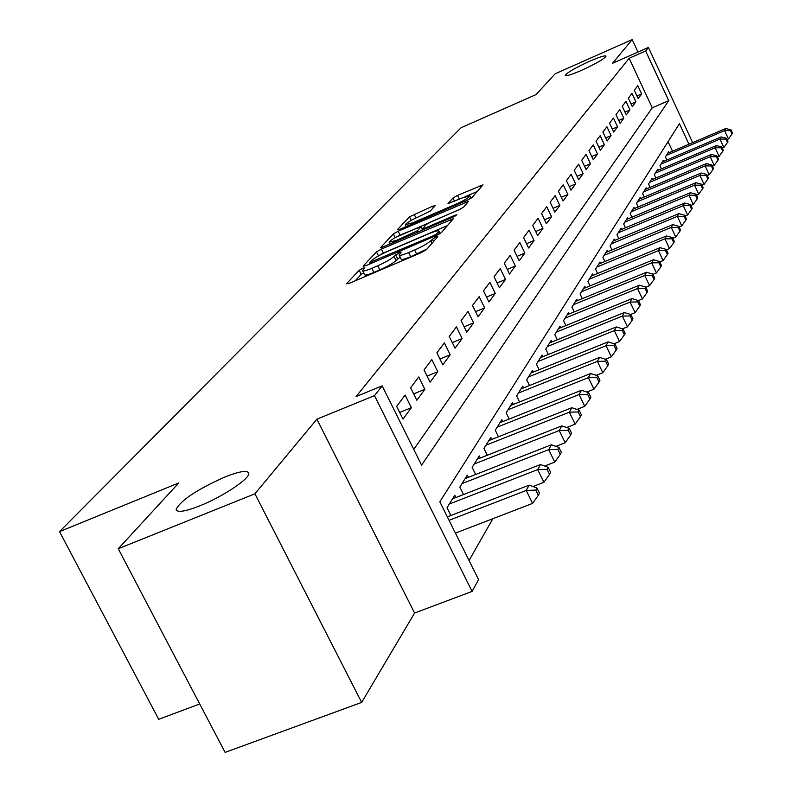 <?xml version="1.0" encoding="UTF-8"?>
<svg xmlns="http://www.w3.org/2000/svg" width="792" height="792" viewBox="0 0 792 792"><rect width="100%" height="100%" fill="white"/><g stroke="black" fill="none" stroke-linecap="round" stroke-linejoin="round"><path stroke-width="1.19" d="M362.756 268.221L359.221 270.26L346.54 283.734L349.282 283.338L421.344 252.589L426.482 249.609L437.857 236.6L435.808 236.947L430.838 240.639C427.987 243.332 422.591 246.451 414.642 249.995L408.662 252.549C402.712 255.024 399.505 255.816 399.049 254.925L401.178 252.153L399.099 252.668L394.03 256.39C391.08 259.113 385.664 262.231 377.784 265.756L371.874 268.28C366.053 270.706 362.934 271.468 362.518 270.587L364.785 267.716L362.756 268.221M363.627 272.834L361.241 274.339L355.192 280.813M400.168 257.202L396.05 260.499L394.03 256.39M581.635 70.3C596.327 63.518 604.464 58.796 606.038 56.133C605.019 55.242 599.514 56.965 589.525 61.301C574.992 68.003 566.894 72.716 565.231 75.408C566.161 76.339 571.626 74.636 581.635 70.3M199.604 505.92C222.354 496.95 249.708 478.774 248.797 473.418C247.896 469.913 239.956 471.101 224.977 476.982C197.356 489.327 181.071 500.089 176.121 509.266C176.755 512.86 184.585 511.751 199.604 505.92M435.184 205.702L432.501 206.227L409.474 216.82L397.346 229.72L400 229.234L467.32 200.198L472.042 197.485L483.011 184.853L457.598 195.367L452.984 198L448.034 203.574L462.162 197.95L469.963 195.881C469.003 197.594 464.706 200.188 457.073 203.683L412.85 222.76L405.326 224.75C406.365 222.998 410.682 220.384 418.275 216.909L430.234 211.098L435.184 205.702M413.77 449.391L652.262 107.791L629.165 58.261L645.638 50.995L648.43 47.441L692.654 142.629M118.255 548.737L254.925 493.792L361.667 702.405L225.116 752.4L118.255 548.737L178.774 482.952L59.519 531.62L461.083 127.72L536.036 94.604L555.202 73.765L632.204 39.6L612.523 63.301L648.43 47.441M361.667 702.405L414.582 613.038L316.899 419.176L254.925 493.792M316.899 419.176L374.487 395.614L382.17 385.862L421.601 465.132L668.725 100.663L645.638 50.995M629.165 58.261L356.133 396.535L382.17 385.862M381.407 249.064L376.497 251.886L363.092 266.142L365.805 265.716L436.333 235.511L441.332 232.62L453.479 218.622L381.407 249.064L383.368 253.044L378.358 255.974M380.655 247.47L393.396 233.917L398.168 231.195L468.617 201.307L463.667 207.068L458.875 209.821L431.056 221.8L426.235 224.562L422.651 228.621L425.571 227.868L454.776 215.315L456.865 214.78L453.38 216.899L380.833 247.837M637.996 52.044L632.204 39.6M405.118 395.099L396.653 406.355L402.999 419.107L411.365 407.702L405.118 395.099M418.75 376.972L410.632 387.753L416.83 400.257L424.858 389.327L418.75 376.972M431.818 359.578L424.037 369.923L430.096 382.19L437.788 371.705L431.818 359.578M444.362 342.896L436.897 352.826L442.817 364.855L450.202 354.786L444.362 342.896M456.42 326.868L449.242 336.402L455.034 348.213L462.132 338.54L456.42 326.868M468.003 311.454L461.112 320.631L466.775 332.214L473.596 322.918L468.003 311.454M479.15 296.624L472.517 305.455L478.061 316.84L484.635 307.89L479.15 296.624M489.892 282.358L483.496 290.852L488.931 302.029L495.257 293.416L489.892 282.358M500.227 268.597L494.069 276.794L499.396 287.773L505.494 279.467L500.227 268.597M510.197 255.341L504.266 263.241L509.484 274.032L515.354 266.023L510.197 255.341M519.819 242.55L514.087 250.163L519.206 260.786L524.878 253.054L519.819 242.55M529.106 230.195L523.571 237.55L528.591 247.995L534.075 240.53L529.106 230.195M538.075 218.265L532.729 225.374L537.659 235.64L542.946 228.433L538.075 218.265M546.747 206.732L541.579 213.602L546.421 223.71L551.529 216.741L546.747 206.732M555.133 195.584L550.133 202.227L554.885 212.177L559.835 205.435L555.133 195.584M563.241 184.793L558.409 191.228L563.072 201.02L567.864 194.495L563.241 184.793M571.101 174.349L566.419 180.576L571.002 190.219L575.636 183.902L571.101 174.349M578.704 164.221L574.17 170.26L578.685 179.754L583.169 173.636L578.704 164.221M586.08 154.42L581.684 160.271L586.12 169.627L590.466 163.696L586.08 154.42M593.228 144.906L588.971 150.579L593.327 159.806L597.544 154.054L593.228 144.906M600.168 135.689L596.029 141.184L600.316 150.272L604.415 144.698L600.168 135.689M606.9 126.74L602.88 132.076L607.108 141.035L611.077 135.62L606.9 126.74M613.434 118.048L609.533 123.225L613.691 132.066L617.552 126.809L613.434 118.048M619.78 109.603L615.998 114.642L620.087 123.354L623.829 118.246L619.78 109.603M625.947 101.396L622.264 106.296L626.294 114.889L629.937 109.92L625.947 101.396M631.947 93.426L628.363 98.178L632.333 106.663L635.877 101.831L631.947 93.426M638.203 98.663L641.649 93.971L637.778 85.665L634.293 90.298L638.203 98.663M469.052 560.508L492.852 518.701M672.507 151.213L668.062 141.669M450.905 515.483L447.034 507.702L454.796 495.238L455.925 497.524M463.538 494.555L459.855 487.11L467.29 475.17L468.369 477.358M475.655 474.497L472.141 467.379L479.279 455.915L480.308 458.014M487.288 455.252L483.932 448.43L490.783 437.432L491.773 439.441M498.465 436.778L495.257 430.244L501.841 419.671L502.781 421.591M509.216 419.037L506.147 412.761L512.473 402.583L513.374 404.435M519.552 401.96L516.622 395.941L522.71 386.149L523.571 387.922M529.511 385.536L526.7 379.744L532.571 370.319L533.392 372.022M539.104 369.715L536.412 364.142L542.065 355.063L542.857 356.707M548.361 354.479L545.767 349.114L551.222 340.342L551.994 341.926M557.291 339.778L554.796 334.6L560.063 326.146L560.795 327.67M565.914 325.591L563.518 320.602L568.597 312.434L569.309 313.909M574.24 311.89L571.933 307.078L576.843 299.188L577.526 300.613M582.288 298.653L580.071 294.01L584.823 286.387L585.476 287.753M590.08 285.863L587.931 281.378L592.535 273.992L593.168 275.319M597.613 273.488L595.544 269.151L599.999 262.003L600.603 263.291M604.91 261.508L602.91 257.321L607.226 250.401L607.811 251.638M611.968 249.906L610.048 245.857L614.226 239.154L614.79 240.352M618.819 238.669L616.968 234.749L621.007 228.254L621.562 229.413M625.462 227.779L623.67 223.988L627.591 217.681L628.125 218.81M631.907 217.216L630.175 213.543L633.976 207.425L634.491 208.514M638.164 206.969L636.481 203.405L640.174 197.465L640.678 198.525M644.233 197.03L642.609 193.565L646.193 187.793L646.678 188.823M650.133 187.367L648.559 184.011L652.044 178.408L652.509 179.408M655.865 177.982L654.331 174.725L657.726 169.28L658.182 170.25M661.439 168.864L659.954 165.696L663.25 160.4L663.696 161.34M666.854 159.994L665.419 156.925L668.626 151.767L669.052 152.688M59.519 531.62L158.727 719.314L199.703 703.959M688.971 144.203L679.437 123.71L439.837 501.781L478.566 579.635L472.091 591.406L374.487 395.614M414.582 613.038L472.091 591.406M652.262 107.791L668.725 100.663M411.365 407.702L399.683 412.434M424.858 389.327L413.672 393.881M437.788 371.705L427.076 376.081M450.202 354.786L439.936 359.004M462.132 338.54L452.281 342.599M473.596 322.918L464.142 326.829M484.635 307.89L475.537 311.662M495.257 293.416L486.516 297.059M505.494 279.467L497.079 282.992M515.354 266.023L507.256 269.428M524.878 253.054L517.067 256.341M534.075 240.53L526.532 243.708M542.946 228.433L535.679 231.511M551.529 216.741L544.51 219.721M559.835 205.435L553.044 208.326M567.864 194.495L561.3 197.287M575.636 183.902L569.29 186.615M583.169 173.636L577.022 176.27M590.466 163.696L584.516 166.251M597.544 154.054L591.782 156.529M604.415 144.698L598.821 147.104M611.077 135.62L605.652 137.957M617.552 126.809L612.285 129.076M623.829 118.246L618.72 120.453M629.937 109.92L624.977 112.078M635.877 101.831L631.056 103.93M641.649 93.971L636.966 96.01M362.627 270.805L364.538 274.685C364.963 275.576 368.082 274.824 373.913 272.398L371.874 268.28M396.05 260.499C393.109 263.241 387.704 266.369 379.813 269.884L373.913 272.398M399.158 255.143L401.079 259.053C401.544 259.954 404.752 259.172 410.702 256.697L408.662 252.549M427.086 248.926L410.702 256.697M447.539 225.522L383.368 253.044M369.775 262.469L433.452 235.699L436.946 233.68L438.887 231.135C438.382 230.284 435.174 231.096 429.264 233.571L387.377 251.529C379.695 254.965 374.388 258.024 371.428 260.697L369.775 262.469M388.981 244.579L389.793 243.718M460.528 209.048L396.069 237.204M402.415 234.125C394.604 237.699 390.159 240.402 389.07 242.243L396.713 240.283L417.453 230.67L421.067 226.601L402.415 234.125M477.289 191.496L464.894 196.842M406.068 226.264L405.524 226.858M455.42 533.115L532.561 503.405L526.205 490.446L529.125 485.149L447.341 516.869M449.054 520.324L526.205 490.446L535.808 490.1L538.342 495.277L539.481 493.149L536.956 487.971L535.808 490.1M529.125 485.149L536.956 487.971M538.342 495.277L532.561 503.405M532.976 486.535L543.896 482.308L537.689 469.607L540.49 464.538L452.549 498.841M449.321 504.029L537.689 469.607L547.074 469.29L549.549 474.368L550.648 472.329L548.173 467.26L547.074 469.29M540.49 464.538L548.173 467.26M549.549 474.368L543.896 482.308M544.698 466.023L554.756 462.102L548.698 449.648L551.371 444.797L465.142 478.625M462.043 483.595L548.698 449.648L557.865 449.361L560.291 454.341L561.34 452.38L558.924 447.411L557.865 449.361M551.371 444.797L558.924 447.411M560.291 454.341L554.756 462.102M555.905 446.371L565.171 442.738L559.241 430.531L561.805 425.868L477.21 459.231M474.24 464.003L559.241 430.531L568.211 430.264L570.577 435.145L571.586 433.264L569.22 428.393L568.211 430.264M561.805 425.868L569.22 428.393M570.577 435.145L565.171 442.738M566.646 427.512L575.15 424.166L569.359 412.187L571.814 407.712L488.803 440.609M485.951 445.193L569.359 412.187L578.13 411.939L580.447 416.731L581.417 414.929L579.101 410.147L578.13 411.939M571.814 407.712L579.101 410.147M580.447 416.731L575.15 424.166M576.932 409.424L584.743 406.326L579.071 394.565L581.437 390.278L499.94 422.73M497.198 427.135L579.071 394.565L587.664 394.347L589.931 399.049L590.852 397.317L588.595 392.624L587.664 394.347M581.437 390.278L588.595 392.624M589.931 399.049L584.743 406.326M586.793 392.03L593.951 389.189L588.397 377.645L590.674 373.517L510.642 405.524M508.009 409.761L588.397 377.645L596.822 377.438L599.039 382.051L599.93 380.388L597.712 375.784L596.822 377.438M590.674 373.517L597.712 375.784M599.039 382.051L593.951 389.189M596.267 375.319L602.811 372.705L597.376 361.37L599.564 357.4L520.948 388.981M518.404 393.06L597.376 361.37L605.623 361.182L607.801 365.716L608.652 364.112L606.484 359.588L605.623 361.182M599.564 357.4L606.484 359.588M607.801 365.716L602.811 372.705M605.375 359.241L611.345 356.845L606.009 345.708L608.117 341.877L530.868 373.042M528.422 376.972L606.009 345.708L614.097 345.54L616.226 349.985L617.057 348.45L614.929 344.005L614.097 345.54M608.117 341.877L614.929 344.005M616.226 349.985L611.345 356.845M614.127 343.748L619.552 341.57L614.325 330.62L616.354 326.938L540.431 357.687M538.075 361.479L614.325 330.62L622.264 330.462L624.343 334.848L625.145 333.363L623.057 328.987L622.264 330.462M616.354 326.938L623.057 328.987M624.343 334.848L619.552 341.57M622.542 328.828L627.462 326.839L622.344 316.087L624.304 312.533L549.648 342.887M547.371 346.53L622.344 316.087L630.125 315.939L632.174 320.245L632.937 318.82L630.897 314.523L630.125 315.939M624.304 312.533L630.897 314.523M632.174 320.245L627.462 326.839M630.65 314.444L635.095 312.642L630.076 302.059L631.966 298.633L558.538 328.591M556.35 332.115L630.076 302.059L637.708 301.94L639.718 306.167L640.461 304.791L638.451 300.564L637.708 301.94M631.966 298.633L638.451 300.564L642.461 298.94L637.53 288.536L639.362 285.229L567.131 314.8M639.718 306.167L635.095 312.642M565.013 318.206L637.53 288.536L645.034 288.427L647.005 292.585L647.717 291.248L645.747 287.1L645.034 288.427M639.362 285.229L645.747 287.1M647.005 292.585L642.461 298.94M645.817 287.248L649.579 285.704L644.737 275.467L646.5 272.27L575.428 301.475M573.378 304.762L644.737 275.467L652.103 275.368L654.034 279.467L654.727 278.18L652.796 274.091L652.103 275.368M646.5 272.27L652.796 274.091M654.034 279.467L649.579 285.704M652.925 274.369L656.449 272.923L651.697 262.845L653.4 259.756L583.447 288.595M581.467 291.773L651.697 262.845L658.934 262.756L660.825 266.785L661.498 265.548L659.597 261.518L658.934 262.756M653.4 259.756L659.597 261.518M660.825 266.785L656.449 272.923M659.786 261.924L663.092 260.558L658.419 250.648L660.073 247.658L591.198 276.131M589.288 279.21L658.419 250.648L665.528 250.569L667.399 254.539L668.042 253.331L666.181 249.371L665.528 250.569M660.073 247.658L666.181 249.371M667.399 254.539L663.092 260.558M666.418 249.886L669.517 248.609L664.933 238.847L666.527 235.957L598.702 264.073M596.851 267.053L664.933 238.847L671.923 238.778L673.754 242.679L674.378 241.52L672.547 237.62L671.923 238.778M666.527 235.957L672.547 237.62M673.754 242.679L669.517 248.609M672.834 238.234L675.744 237.036L671.23 227.423L672.774 224.621L605.979 252.4M604.177 255.291L671.23 227.423L678.101 227.363L679.902 231.205L680.506 230.076L678.704 226.245L678.101 227.363M672.774 224.621L678.704 226.245M679.902 231.205L675.744 237.036M679.041 226.958L681.764 225.829L677.328 216.365L678.823 213.652L613.018 241.095M611.276 243.886L677.328 216.365L684.09 216.315L685.862 220.097L686.446 219.008L684.674 215.226L684.09 216.315M678.823 213.652L684.674 215.226M685.862 220.097L681.764 225.829M685.05 216.038L687.604 214.969L683.239 205.643L684.684 203.019L619.839 230.135M618.156 232.838L683.239 205.643L689.881 205.603L691.624 209.335L692.198 208.276L690.456 204.554L689.881 205.603M684.684 203.019L690.456 204.554M691.624 209.335L687.604 214.969M690.871 205.445L693.257 204.455L688.971 195.258L690.367 192.713L626.452 219.503M624.819 222.136L688.971 195.258L695.505 195.228L697.217 198.901L697.772 197.871L696.059 194.208L695.505 195.228M690.367 192.713L696.059 194.208M697.217 198.901L693.257 204.455M696.514 195.179L698.742 194.248L694.525 185.18L695.881 182.714L632.877 209.197M631.283 211.741L694.525 185.18L700.96 185.16L702.643 188.783L703.177 187.783L701.494 184.17L700.96 185.16M695.881 182.714L701.494 184.17M702.643 188.783L698.742 194.248M701.979 185.219L704.068 184.348L699.91 175.408L701.227 173.012L639.104 199.188M637.56 201.663L699.91 175.408L706.246 175.388L707.909 178.962L708.424 178.002L706.771 174.428L706.246 175.388M701.227 173.012L706.771 174.428M707.909 178.962L704.068 184.348M707.286 175.547L709.226 174.735L705.137 165.924L706.424 163.597L645.153 189.466M643.658 191.872L705.137 165.924L711.384 165.914L713.018 169.439L713.523 168.498L711.889 164.983L711.384 165.914M706.424 163.597L711.889 164.983M713.018 169.439L709.226 174.735M712.434 166.162L714.245 165.399L710.216 156.717L711.463 154.45L651.034 180.031M649.579 182.368L710.216 156.717L716.364 156.707L717.978 160.182L718.463 159.271L716.859 155.806L716.364 156.707M711.463 154.45L716.859 155.806M717.978 160.182L714.245 165.399M717.433 157.044L719.116 156.331L715.156 147.767L716.364 145.57L656.746 170.854M655.331 173.121L715.156 147.767L721.215 147.767L722.799 151.193L723.274 150.302L721.69 146.886L721.215 147.767M716.364 145.57L721.69 146.886M722.799 151.193L719.116 156.331M722.294 148.183L723.858 147.52L719.948 139.065L721.126 136.927L662.29 161.934M660.924 164.142L719.948 139.065L725.918 139.075L727.482 142.451L727.937 141.59L726.383 138.214L725.918 139.075M721.126 136.927L726.383 138.214M727.482 142.451L723.858 147.52M727.006 139.57L728.462 138.956L724.611 130.611L725.759 128.532L667.696 153.262M666.359 155.41L724.611 130.611L730.491 130.621L732.036 133.957L732.481 133.125L730.947 129.789L730.491 130.621M725.759 128.532L730.947 129.789M732.036 133.957L728.462 138.956M361.241 274.339L359.221 270.26M433.541 241.54L432.293 238.976M397.584 258.806L395.564 254.697M379.813 269.884L377.784 265.756M416.671 254.153L414.642 249.995M432.085 243.203L430.838 240.639M451.341 221.176L450.48 219.394M378.457 255.865L376.497 251.886M372.101 263.013L371.686 262.162M433.877 236.56L433.452 235.699M437.56 234.947L436.946 233.68M439.431 233.967L438.461 231.967M395.228 237.659L393.396 233.917M400.069 235.075L398.168 231.195M466.498 203.821L465.666 202.089M425.967 228.68L425.571 227.868M455.133 216.058L454.776 215.315M397.109 241.095L396.713 240.283M412.988 234.264L412.592 233.452M418.127 232.056L417.453 230.67M422.542 230.155L420.928 226.849M413.216 223.532L412.85 222.76M457.449 204.455L457.073 203.683M454.549 201.237L452.984 198M459.429 199.129L457.598 195.367M480.922 187.328L480.101 185.635M411.206 220.384L409.474 216.82M415.948 217.958L414.107 214.186M433.264 207.791L432.501 206.227M176.903 510.771L176.121 509.266M370.23 263.815L369.686 262.716M440.075 233.581L438.887 231.135M423.255 229.858L422.68 228.68M390.01 244.144L389.149 242.401M422.76 230.066L421.067 226.601M406.207 226.552L405.395 224.888M471.091 198.228L469.963 195.881"/></g></svg>
